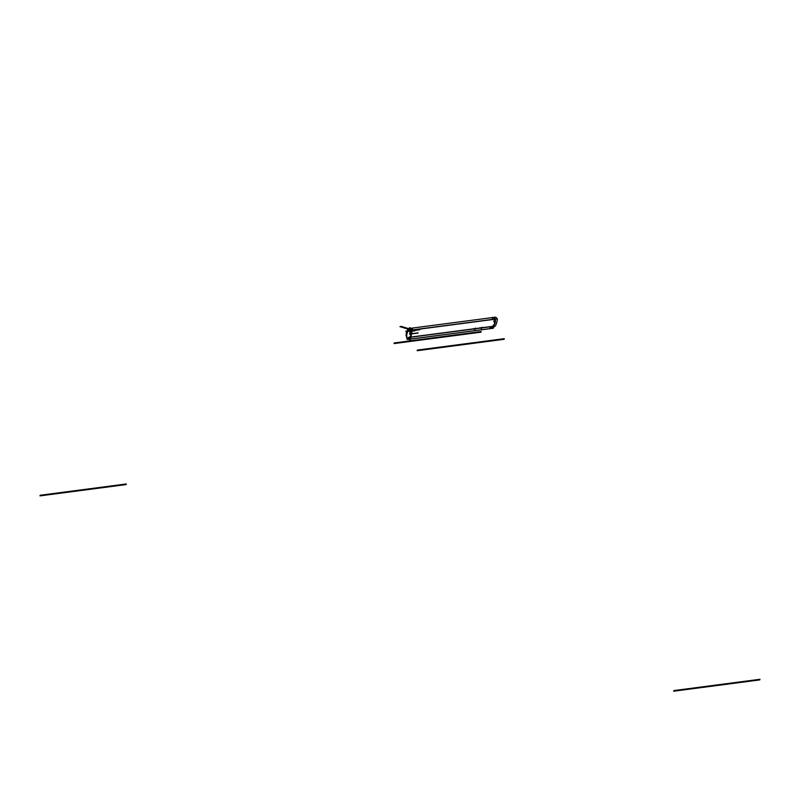 <?xml version="1.0" encoding="UTF-8"?>
<svg xmlns="http://www.w3.org/2000/svg" width="800" height="800" viewBox="0 0 800 800"><rect width="100%" height="100%" fill="white"/><g stroke="black" fill="none" stroke-linecap="round" stroke-linejoin="round"><path stroke-width="1.2" d="M409.47 327.69L412.56 328.64L410.31 339.98L412.56 328.64L409.46 327.69L412.56 328.64L410.32 339.98L408.4 339.39M410.45 328.34A1.61 1.38 82.5 0 1 412.05 329.95A1.61 1.38 82.5 0 0 410.45 328.34A1.61 1.38 82.5 0 1 412.05 329.95A1.61 1.38 -97.5 0 0 410.45 328.34L412.05 330.11A15.53 13.34 82.5 0 1 409.98 337.23A401.47 344.91 82.5 0 1 408.81 339.29L408.93 339.09M407.64 338.95L407.16 339.5L407.06 338.6A401.47 344.91 -97.5 0 0 407.16 339.55A401.47 344.91 -97.5 0 0 407.59 338.75L407.33 339.48L407.26 338.83M410.49 339.12L490.81 328.57M491.1 328.54L492.52 328.35M492.64 328.33L493.28 328.25A401.47 344.91 -97.5 0 1 493.27 328.2A401.47 344.91 -97.5 0 0 494.47 326.1L408.35 337.4M491.55 327.92A1.06 0.51 107.1 0 1 490.91 328.61L490.48 328.47M490.71 328.54L494.46 323.98L495.12 319.32L494.46 323.98L490.71 328.54L492.79 326.36L490.71 328.54L410.5 339.07M409.26 329.23C406.67 332.51 405.99 335.67 407.23 338.69L409.94 337.34L474.62 328.86M474.87 328.83L475.43 328.75M475.68 328.72L481.08 328.01M481.33 327.98L481.89 327.9M482.14 327.87L495.22 326.16A15.53 13.34 -97.5 0 0 497.36 318.76L410.38 330.18L408.8 328.55A1.61 1.38 -97.5 0 0 407.69 329.59M410.38 330.33L409.71 334.15A15.53 13.34 -97.5 0 0 410.38 330.18M407.88 329.48L408.54 328.67L410.29 329.21L409.88 334.12M493.82 321.22L494.54 320.27L494.71 321.11L494.54 320.27L493.82 321.22M407.75 329.37A15.53 13.34 -97.5 0 0 407.28 330.94L408.8 328.55L492.9 317.52M407.56 330.5L407.84 329.59M494.74 321L494.02 321.96L493.85 321.12L494.02 321.96L494.74 321M494.55 323.91L492.62 328.38L489.94 327.55M494.67 324.15A4.6 2.19 107.1 0 0 495.3 319.31A4.6 2.19 107.1 0 1 494.67 324.15M495.18 319.36L494.91 318.31M492.5 317.57L492.37 318.5M495.02 319.07L493.17 317.59L495.02 319.07M409.84 330.11A0.97 0.84 -97.5 0 0 408.21 329.81M409.84 330.26L408.23 329.76L409.05 329.16M473.65 328.56L474.27 328.75L473.65 328.56M474.85 328.93L475.5 328.07L475.66 328.82L475.5 328.07L474.85 328.93M475.45 328.66L474.8 329.52L474.6 328.8L475.44 328.63L410.89 337.11M480.11 327.71L480.73 327.9L480.11 327.71M481.31 328.08L481.96 327.22L482.12 327.98L481.96 327.22L481.31 328.08M481.91 327.81L481.26 328.67L481.06 327.95L481.9 327.79L475.69 328.6M410.38 330.42A1.61 1.38 -97.5 0 0 408.79 328.55L408.97 328.53M496.74 319.08A1.61 1.38 -97.5 0 0 495.15 317.22L492.97 317.51M408.54 328.67L409.48 328.58M494.43 318.21A1.06 0.51 107.1 0 0 494.19 317.88A1.06 0.51 107.1 0 0 494.06 317.87L492.25 317.32A1.06 0.51 107.1 0 1 492.38 317.32A1.06 0.51 107.1 0 1 492.59 317.56M409.97 328.7L409.17 329.34L410.19 329.37L409.17 329.34C406.75 332.56 406.09 335.64 407.19 338.6L409.98 337.23L411.39 333.88L408.81 339.29A401.47 344.91 -97.5 0 0 409.98 337.23L411.39 333.88L409.52 333.88L411.44 333.71L412.05 330.11L411.44 333.71L412.05 330.11L410.7 328.33M418.05 333.03L410.96 333.97M409.52 333.88L411.39 333.88L409.98 337.23L407.19 338.6C406.09 335.64 406.75 332.56 409.17 329.34C406.75 332.56 406.09 335.64 407.19 338.6C406.09 335.64 406.75 332.56 409.17 329.34L410.19 329.37L409.17 329.34C406.75 332.56 406.09 335.64 407.19 338.6L409.98 337.23A401.47 344.91 82.5 0 1 408.81 339.29L409.98 337.23A15.53 13.34 -97.5 0 0 412.05 330.11A15.53 13.34 82.5 0 1 409.98 337.23A401.47 344.91 82.5 0 1 408.81 339.29L411.39 333.88L409.52 333.88L411.44 333.71L412.05 330.11A15.53 13.34 82.5 0 1 409.98 337.23L407.47 338.95L407.05 338.5L410.09 337.14M408.27 339.32L407.49 338.91M407.19 338.6L409.98 337.23L408.81 339.29L407.81 339.19M407.12 338.68L407.28 338.71C406.12 335.71 406.79 332.55 409.3 329.24L409.3 329.24M410.41 334.01L410.57 334.59L411.13 333.91M410.42 334.04L409.56 334.23M409.63 333.92L410.46 333.88M411.18 333.83L411.02 333.25L410.46 333.93M411.01 333.8L418.1 332.87M411.18 328.46L412.05 330.11L411.24 328.5M409.01 329.4L409.72 328.81M482.15 327.75L492.79 326.36L482.15 327.75L492.79 326.36L494.46 323.98L495.08 319.21L494.46 323.98L492.79 326.36M494.67 321.03L493.77 321.15L494.67 321.03M412.28 330.08L495.08 319.21M673.71 691.2L759.83 679.9M40 495.88L126.12 484.58M394.06 343.57L481.04 332.16M417.19 350.7L504.17 339.29M417.31 350.09L504.29 338.67M407.62 328.96L399.97 326.63L407.62 328.96M394.18 342.96L481.16 331.55M40.12 495.27L126.29 483.96M474.96 328.56L475.67 328.78L474.96 328.56M673.83 690.59L760 679.28M481.42 327.71L482.13 327.93L481.42 327.71M492.64 317.63L494.39 318.17M411.09 333.76L412.05 330.11L411.2 328.48M411.88 330.36L413.86 330.14L411.88 330.36M401.02 326.5L408.3 328.74L401.02 326.5M407.94 329.07L400.01 326.63L407.94 329.07M405.73 331.25L414.02 330.97L412.24 330.26L414.38 330.92L413.3 330.59L419.76 329.74L412.61 330.37L419.76 329.74L413.3 330.59L414.02 330.97L412.5 330.14L414.87 330.87L406.54 331.5L412.19 330.4L405.73 331.25M408.6 339.31L409.98 337.23M414.04 330.97L412.03 330.35L414.04 330.97M401.41 326.44L399.96 326.63L401.41 326.44L399.96 326.63L401.41 326.44L408.51 328.63L401.41 326.44M409.17 329.34L410.19 329.37M412.21 330.41L412.82 330.47L412.21 330.41M412.03 330.35L412.54 330.51L412.03 330.35M408.01 339.27L408.64 339.31M409.23 328.77L408.96 328.97C406.1 331.17 405.46 334.37 407.03 338.57L407 338.54M406.04 335.38L406.78 331.91L408.26 329.63"/></g></svg>
